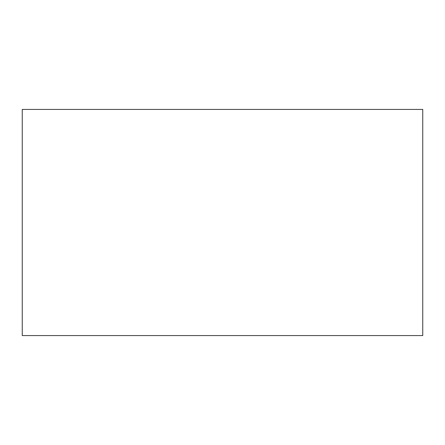 <?xml version="1.0" encoding="UTF-8"?>
<svg xmlns="http://www.w3.org/2000/svg" width="445" height="445" viewBox="0 0 445 445"><rect width="100%" height="100%" fill="white"/><g stroke="black" fill="none" stroke-linecap="round" stroke-linejoin="round"><path stroke-width="0.67" d="M422.75 109.42L22.25 109.42L22.25 335.58L422.75 335.58L422.75 109.42"/></g></svg>
